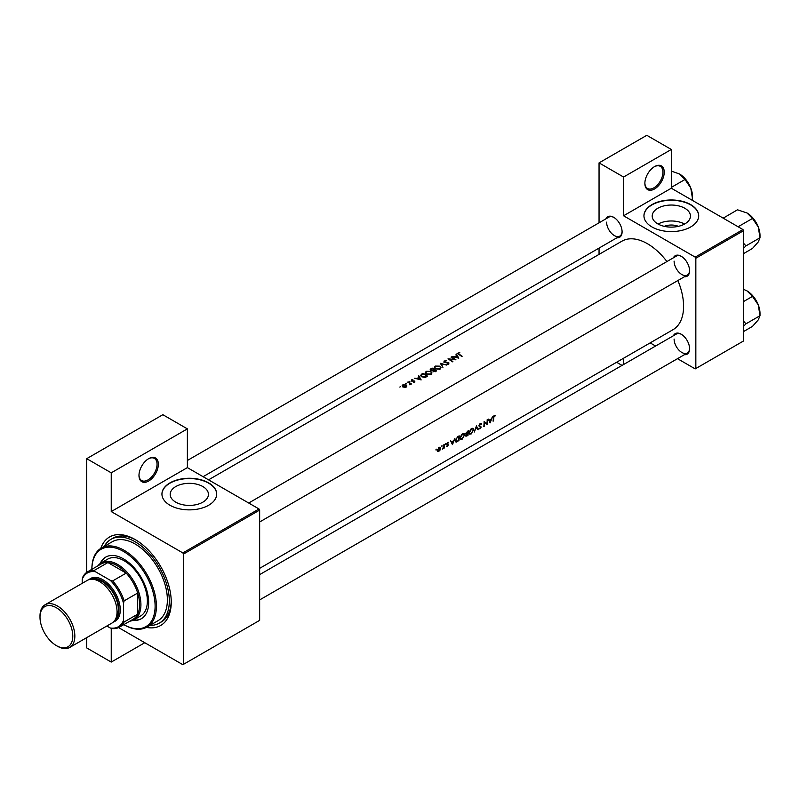 <?xml version="1.0" encoding="UTF-8"?>
<svg xmlns="http://www.w3.org/2000/svg" width="800" height="800" viewBox="0 0 800 800"><rect width="100%" height="100%" fill="white"/><g stroke="black" fill="none" stroke-linecap="round" stroke-linejoin="round"><path stroke-width="1.2" d="M644.87 183.37A13.69 7.9 -60 0 1 654.55 166.6A13.69 7.9 -60 0 1 664.23 172.19A13.69 7.9 -60 0 1 654.55 188.96A13.69 7.9 -60 0 1 644.87 183.37M644.87 182.99A12.78 7.38 120 0 0 647.51 188.47A12.78 7.38 120 0 0 657.36 185.05A12.78 7.38 120 0 0 662.94 172.19A12.78 7.38 120 0 0 660.29 166.34A12.78 7.38 120 0 0 654.22 166.8M138.98 475.44A13.69 7.9 -60 0 1 148.66 458.67A13.69 7.9 -60 0 1 158.34 464.26A13.69 7.9 -60 0 1 148.66 481.03A13.69 7.9 -60 0 1 138.98 475.44M138.99 475.06A12.78 7.38 120 0 0 141.63 480.54A12.78 7.38 120 0 0 151.47 477.12A12.78 7.38 120 0 0 157.05 464.26A12.78 7.38 120 0 0 154.4 458.41A12.78 7.38 120 0 0 148.33 458.87M664.26 226.34A12.12 7 180 0 1 678.39 226.34M684.85 223.89A19.13 11.04 0 0 0 690.45 216.08A19.13 11.04 0 0 0 678.64 205.88A19.13 11.04 0 0 0 657.8 208.27A19.13 11.04 0 0 0 652.2 216.08A19.13 11.04 0 0 0 664 226.28A19.13 11.04 0 0 0 684.85 223.89M684.56 224.05A19.13 11.04 0 0 0 658.09 224.05M690.68 226.96A27.38 15.81 0 0 0 698.7 215.78A27.38 15.81 0 0 0 681.8 201.18A27.38 15.81 0 0 0 651.97 204.6A27.38 15.81 0 0 0 643.95 215.78A27.38 15.81 0 0 0 660.85 230.38A27.38 15.81 0 0 0 690.68 226.96M698.7 215.93A27.38 15.81 0 0 0 681.68 201.45A27.38 15.81 0 0 0 651.97 204.9A27.38 15.81 0 0 0 643.95 215.93M202.84 502.17A19.13 11.04 0 0 0 208.44 494.36A19.13 11.04 0 0 0 196.63 484.16A19.13 11.04 0 0 0 175.79 486.56A19.13 11.04 0 0 0 170.19 494.36A19.13 11.04 0 0 0 181.99 504.57A19.13 11.04 0 0 0 202.84 502.17M208.67 505.24A27.38 15.81 0 0 0 216.69 494.07A27.38 15.81 0 0 0 199.79 479.46A27.38 15.81 0 0 0 169.96 482.89A27.38 15.81 0 0 0 161.94 494.07A27.38 15.81 0 0 0 178.84 508.67A27.38 15.81 0 0 0 208.67 505.24M216.69 494.21A27.38 15.81 0 0 0 199.67 479.73A27.38 15.81 0 0 0 169.96 483.19A27.38 15.81 0 0 0 161.94 494.21M673.44 335.73A11.86 6.85 60 0 1 681.2 334.21A11.86 6.85 60 0 1 689.58 348.74A11.86 6.85 60 0 1 684.39 354.7M681.53 334.41A10.95 6.32 -120 0 0 676.37 334.04L259.65 574.63L676.37 334.04M673.44 257.79A11.86 6.85 60 0 1 681.2 256.27A11.86 6.85 60 0 1 689.58 270.8A11.86 6.85 60 0 1 684.39 276.76M681.53 256.47A10.95 6.32 -120 0 0 676.37 256.1L248.7 503.02L676.37 256.1M605.95 218.83A11.86 6.85 60 0 1 613.7 217.31A11.86 6.85 60 0 1 622.09 231.84A11.86 6.85 60 0 1 616.9 237.79M614.03 217.5A10.95 6.32 -120 0 0 608.87 217.14L187.38 460.48M100.79 548.39A51.1 29.5 60 0 1 135.11 539.52A51.1 29.5 60 0 1 171.25 602.1A51.1 29.5 60 0 1 146.4 627.39M136.09 540.1A48.36 27.92 -120 0 0 112.87 538.24L110.93 539.36A48.36 27.92 -120 0 0 104.28 546.36M259.65 568.35L673 329.7A51.1 29.5 -120 0 0 683.58 306.31A51.1 29.5 -120 0 0 677.88 280.52M495.51 415.36L493.91 415.82L493.34 417.8A51.1 29.5 60 0 1 493.08 421.18L493.49 420.94A51.1 29.5 -120 0 0 493.74 417.62L494.4 415.93L495.51 415.36M490.13 422.88L492.56 416.59L491.4 418.9L489.35 420.08L488.27 419.07L490.04 422.83M487.29 424.52A51.1 29.5 -120 0 0 487.58 419.47L487.17 419.7A51.1 29.5 60 0 1 487 423.7L484.1 421.48A51.1 29.5 60 0 1 483.82 426.53L484.22 426.29A51.1 29.5 -120 0 0 484.5 422.35L486.83 424.25M480.76 423.36L481.66 423.88L480.3 423.54L478.99 425.69L480.8 427.33L478.86 428.73L479.97 428.87L481.2 427.08L479.4 425.46L480.3 424.07L481.66 423.88L480.85 423.35M479.89 423.84L481.27 424.36M480.83 426.36L479 425.56M478.86 428.73L479.97 428.87L479.13 428.38M480.07 428.34L479.25 428.22M480.59 426.88L479.02 425.97L480.8 427.33M478.99 425.69L479.98 426.71L479.11 426.21M478.14 429.8L476.46 425.89L474.26 432.04L476.48 426.97L477.48 429.42M473.84 429.91L472.3 428.29L470.77 429.17L469.09 432.67L469.63 434.13L471.27 433.89L473.41 429.66M473.22 428.42L472.3 428.29M465.76 435.8L467.95 435.69A51.1 29.5 -120 0 0 468.24 430.64L465.55 433.64L466.36 434.44L465.99 436.48M465.55 433.64L466.36 434.44L465.58 433.99M464.81 435.12L463.27 433.51L461.74 434.39L460.06 437.89L460.59 439.35L462.23 439.11L464.38 434.87M464.15 433.61L463.27 433.51M458.92 440.9A51.1 29.5 -120 0 0 459.2 435.85L457.8 436.66L455.43 440.5L456.59 442.08L458.51 440.67M455.91 442L456.59 442.08L455.52 441.46M452.49 444.62L454.92 438.33L453.76 440.63L451.71 441.82L450.63 440.8L452.4 444.56M448.42 442.31L447.31 442.72L446.68 444.1L447.85 444.88L446.64 446.31L447.44 446.34L448.35 444.9L447.09 443.85L448.33 442.92L448.03 442.3M447.33 442.7L448.33 442.92M447.99 444.28L447.19 444.14M446.64 446.31L447.44 446.34L446.84 445.99M446.82 444.59L447.85 444.88M445.45 443.73L445.44 444.59L445.65 443.68M444.11 448.2A51.1 29.5 -120 0 0 444.26 444.48L443.86 444.71A51.1 29.5 60 0 1 443.84 445.98L442.55 449.04L443.75 447.9A51.1 29.5 60 0 1 443.71 448.44L443.74 447.99M441.86 445.8L441.85 446.66L442.06 445.75M437.6 451.45L438.81 451.33L440.11 450L440.63 448.42L439.44 447.26L437.22 450.4L437.66 451.49M440.15 447.32L439.44 447.26M436.01 449.18L436 450.04L436.21 449.13M666.93 261.55A51.1 29.5 -120 0 0 621.9 241.19L208.55 479.84M458.17 354.07L458.17 352.87L458.7 354.42A51.1 29.5 60 0 1 461.75 356.47L462.16 356.24A51.1 29.5 -120 0 0 459.15 354.22L458.61 353.15L459.78 352.54L457.71 353.46M458.37 354.21L458.61 353.15M455.98 354.26L456.74 355.53L454.69 356.71L452.14 356.48L458.8 358.18L456.42 354.01L455.98 354.26M444.05 362.53L444.05 361.02L443.98 362.49L448.44 362.98L448.35 363.76L446.8 364.27L448.77 364.12L448.83 362.73L444.39 362.26L444.51 361.29L446.41 360.81L444.05 361.02L443.98 362.49M444.39 362.67L444.51 361.29M448.77 364.12L448.83 362.73L448.83 364.08M448.44 362.98L448.35 364.29M446.81 365.1L440.32 363.3L442.93 367.34L441.31 363.85L446.81 365.1M430.98 371.36L426.25 371.3L425.26 372.67L426.25 374.12L431.03 374.36L432 372.92L430.98 371.92M427.58 376.2A51.1 29.5 -120 0 0 423.07 373.27L420.53 375.35L421.56 376.75L425.08 377.44L427.58 376.2M412.86 379.61L411.47 379.89L411.46 381.02L414.4 381.27L413.51 382.25L414.82 382.09L414.79 381.02L411.84 380.77L412.86 379.95M411.84 381.18L411.9 380.12M414.82 382.09L414.79 381.02L414.79 382.1M414.4 381.27L414.42 382.23M411.47 379.89L411.46 381.02L411.47 379.89M410.01 381.17L409.26 381.61L410.01 381.17M411.43 383.97A51.1 29.5 -120 0 0 408.13 381.89L407.72 382.12A51.1 29.5 60 0 1 408.83 382.79L409.89 383.54L409.81 384.84L410.54 383.88A51.1 29.5 60 0 1 411.02 384.21L411.43 383.97M409.89 383.54L409.95 384.82M400.57 386.62L399.82 387.06L400.57 386.62M406.18 384.95L402.77 384.92L402.05 385.88L404.39 387.43L406.19 387.07L406.9 385.98L406.18 384.95L406.18 385.56M406.42 383.25L405.67 383.68L406.42 383.25M418.34 375.99L419.1 377.26L417.05 378.44L414.5 378.21L421.16 379.91L418.78 375.74L418.34 375.99M436.62 370.98A51.1 29.5 -120 0 0 432.1 368.05L430.88 368.75L430.72 370.35L432.74 370.59L433.18 371.53L436.62 370.98M430.2 369.63L430.72 370.35M440.02 366.15L435.28 366.08L434.29 367.45L435.29 368.9L440.06 369.15L441.03 367.71L440.02 366.71M455.96 359.82A51.1 29.5 -120 0 0 451.44 356.88L451.04 357.12A51.1 29.5 60 0 1 454.58 359.37L447.97 358.89A51.1 29.5 60 0 1 452.49 361.82L452.89 361.59A51.1 29.5 -120 0 0 449.34 359.23L455.96 359.82M677.5 358.68L695.2 368.89L743.59 340.95L743.59 230.68L695.84 258.25L695.2 257.13L623.57 215.78L671.32 188.21L671.32 149.47L646.8 135.31L599.05 162.88L599.05 222.81M695.2 257.13L742.95 229.56L671.32 188.21M183.51 664.32L259.65 620.36L259.65 510.08L183.51 554.04L183.51 664.32L182.86 664.69L118.61 627.6M599.05 254.38L599.05 248.09M655.6 346.03L650.16 342.89M695.84 368.52L695.84 258.25M671.32 149.47L623.57 177.03L623.57 215.78M623.57 177.03L599.05 162.88M622.04 365.4L616.6 362.26M623.57 358.24L623.57 364.52M742.95 229.56L743.59 230.68M674.1 339.05A10.95 6.32 -120 0 0 678.88 350.07A10.95 6.32 -120 0 0 687.32 353.01A10.95 6.32 -120 0 0 689.58 348.36M606.6 222.15A10.95 6.32 -120 0 0 611.38 233.17A10.95 6.32 -120 0 0 619.82 236.1A10.95 6.32 -120 0 0 622.08 231.45M674.1 261.12A10.95 6.32 -120 0 0 678.88 272.14A10.95 6.32 -120 0 0 687.32 275.07A10.95 6.32 -120 0 0 689.58 270.42M183.51 554.04L182.86 552.93L111.24 511.57L111.24 472.83L86.72 458.67L162.86 414.71L187.38 428.87L187.38 467.62L111.24 511.57M182.86 552.93L259 508.97L187.38 467.62M144.79 642.71L111.24 662.08L86.72 647.93L86.72 637.63M86.72 572.35L86.72 458.67M111.24 662.08L111.24 628.26M259 508.97L259.65 510.08M149.9 625.38A48.36 27.92 -120 0 0 159.29 623.13L161.23 622.01A48.36 27.92 -120 0 0 171.23 600.96M111.24 472.83L187.38 428.87M402.77 385.5L402.77 384.92M405.77 385.19L405.78 386.79L403.16 386.69L403.18 385.15L405.77 385.19L405.78 387.26M403.16 387.14L403.18 385.15M419.1 377.82L419.1 377.26M418.78 376.72L418.78 375.74M420.25 379.3L417.73 378.61L419.34 377.68L420.25 379.69M423.07 373.8L423.07 373.27M423.13 373.77A51.1 29.5 60 0 1 426.72 376.1L424.88 377L421.97 376.52L421.43 374.88L423.13 373.77M426.72 376.7L426.72 376.1M421.18 376.48L421.43 374.88M426.25 371.92L426.25 371.3M430.55 374.04L426.66 373.88L425.86 372.73L426.73 371.56L430.58 371.6L431.38 372.81L430.55 374.59M432.1 368.59L432.1 368.05M430.88 369.45L430.88 368.75M435.75 371.49L435.75 370.89L433.28 370.82L433.28 371.6M435.2 371.76L435.2 371.21M433.58 371.74L434.3 369.9A51.1 29.5 60 0 1 435.75 370.89M433.84 370.17L433.84 369.59L432.67 370.2L430.82 369.66L430.82 370.41M431.13 370.55L432.16 368.55A51.1 29.5 60 0 1 433.84 369.59M435.28 366.7L435.28 366.08M439.58 368.82L435.69 368.67L434.9 367.52L435.76 366.34L439.61 366.38L440.41 367.6L439.58 369.38M441.31 364.75L441.31 363.85M456.74 356.09L456.74 355.53M456.42 354.99L456.42 354.01M457.89 357.57L455.37 356.88L456.98 355.95L457.89 357.95M494.4 415.4L495.26 415.89M494.19 415.54L494.69 415.84M450.92 441.36L451.71 441.82M452.57 443.67L451.9 442.21L453.52 441.28L452.57 443.67L451.82 443.24M451.12 441.76L451.9 442.21M446.7 443.95L448.35 444.9M438.84 450.88L437.62 450.16L438.96 447.94L440.23 448.66L438.84 450.88L437.27 449.96M438.59 447.72L440.23 448.66M458.33 436.35L458.79 436.62A51.1 29.5 60 0 1 458.57 440.64L456.23 441.44M456.88 441.48L455.83 440.26L456.98 437.8L458.79 436.62M462.27 438.62L460.9 438.81L460.46 437.65L462.51 434.34L463.92 434.19L464.4 435.36L462.27 438.62M467.6 435.42L466.17 435.56L467.74 433.83A51.1 29.5 60 0 1 467.6 435.42M467.05 435.74L465.84 435.38M467.77 433.31L466.66 433.89L465.95 433.41L467.83 431.4A51.1 29.5 60 0 1 467.77 433.31M466.66 433.89L465.61 433.21M471.3 433.4L469.93 433.59L469.5 432.44L471.54 429.13L472.95 428.97L473.44 430.14L471.3 433.4M478.99 425.8L481.2 427.08M484.1 421.92L487 423.7M488.56 419.63L489.35 420.08M490.21 421.94L489.54 420.48L491.16 419.55L490.21 421.94L489.46 421.51M488.76 420.03L489.54 420.48M132.95 620.33A35.59 20.55 -120 0 0 141.29 618.77A35.59 20.55 -120 0 0 146.75 590.25A35.59 20.55 -120 0 0 123.5 558.89A35.59 20.55 -120 0 0 105.7 557.12A35.59 20.55 -120 0 0 100.17 563.57M106.03 556.94A35.59 20.55 -120 0 0 100.87 563.09M123.82 624.64A44.71 25.82 -120 0 0 155.11 606.01A44.71 25.82 -120 0 0 123.5 551.44A44.71 25.82 -120 0 0 91.88 569.32A45.63 26.34 60 0 1 91.88 568.95A45.63 26.34 60 0 1 101.33 548.06A45.63 26.34 60 0 1 124.14 550.32A45.63 26.34 60 0 1 153.95 590.53A45.63 26.34 60 0 1 146.96 627.09A45.63 26.34 60 0 1 124.14 624.83L124.14 624.83M146.96 627.09L157.92 620.75A45.63 26.34 -120 0 0 164.92 584.19A45.63 26.34 -120 0 0 135.11 543.99A45.63 26.34 -120 0 0 112.3 541.73L101.33 548.06M159.29 623.13A48.36 27.92 -120 0 0 166.71 584.37A48.36 27.92 -120 0 0 135.11 541.75A48.36 27.92 -120 0 0 110.93 539.36M97.88 565.86A32.85 18.97 60 0 1 101.26 562.85L107.72 559.12A32.85 18.97 60 0 1 124.14 560.75A32.85 18.97 60 0 1 145.6 589.7A32.85 18.97 60 0 1 140.57 616.02L134.12 619.75A32.85 18.97 60 0 1 129.81 621.18M133.71 619.97A35.59 20.55 -120 0 0 141.61 618.58M760 235.46L760 237.78L758.26 241.95L752.5 248.45L743.59 253.59L752.5 248.45L758.26 241.95L760 237.78L745.95 245.89L743.59 243.26L745.95 245.89L760 237.78L758.26 226.96A18.37 10.6 -120 0 0 747.01 212.97L752.5 218.45L758.26 226.96L760 235.46A18.37 10.6 -120 0 0 758.26 226.96A18.37 10.6 -120 0 0 747.01 212.97L752.5 218.45L758.26 226.96A18.37 10.6 -120 0 1 760 235.46M743.59 248.32L745.95 245.89L743.59 248.32M738.45 226.57L752.5 218.45L738.45 226.57L737.38 226.35L738.45 226.57M737.51 209.8L747.01 212.97L737.51 209.8L723.2 218.16L737.51 209.8M723.83 218.53L723.46 217.91L723.83 218.53M745.95 323.83L743.59 321.2L745.95 323.83L760 315.72L758.26 319.89L752.5 326.38L743.59 331.53L752.5 326.38L758.26 319.89L760 315.72L758.26 304.89A18.37 10.6 -120 0 0 747.01 290.9L752.5 296.39L758.26 304.89L760 315.72L745.95 323.83L743.59 326.26L745.95 323.83M743.59 301.53L752.5 296.39L758.26 304.89A18.37 10.6 -120 0 0 747.01 290.9L752.5 296.39L743.59 301.53M743.59 289.34L747.01 290.9L743.59 289.34M760 313.4A18.37 10.6 -120 0 0 758.26 304.89A18.37 10.6 -120 0 1 760 313.4L760 315.72L760 313.4M671.32 187.39L685.01 179.49L690.77 187.99A18.37 10.6 -120 0 1 692.51 196.49L692.24 200.29M691.1 199.63L692.51 198.81L690.77 187.99A18.37 10.6 -120 0 0 679.52 174L685.01 179.49M671.32 171.1L679.52 174M101.26 562.85A32.85 18.97 60 0 1 126.58 571.65A32.85 18.97 60 0 1 140.92 604.71A32.85 18.97 60 0 1 134.12 619.75M106.84 626.01L110.26 627.99A31.03 17.91 -120 0 0 123.5 620.35L124.14 621.98A31.94 18.44 60 0 1 119.46 627.15L133.01 619.33A31.94 18.44 -120 0 0 137.69 614.16A31.94 18.44 -120 0 0 139.63 604.71A31.94 18.44 -120 0 0 137.69 593.03A31.94 18.44 -120 0 0 126.19 573.11L107.9 562.55A31.94 18.44 -120 0 0 101.07 564.01L87.52 571.83A31.94 18.44 60 0 1 94.35 570.37L95.43 571.74A31.03 17.91 -120 0 0 82.2 579.39L82.2 583.34M124.14 621.98L137.69 614.16L137.69 593.03L124.14 600.85L123.5 603.23A31.03 17.91 -120 0 0 110.26 580.3L112.64 580.93L126.19 573.11A31.94 18.44 -120 0 0 107.9 562.55L94.35 570.37M82.2 579.39L82.85 577.01A31.94 18.44 60 0 1 87.52 571.83M119.46 627.15A31.94 18.44 60 0 1 112.64 628.62L110.26 627.99M123.5 620.35L123.5 603.23M110.26 580.3L95.43 571.74M112.64 580.93A31.94 18.44 60 0 1 124.14 600.85M57.42 646.21L56.39 645.61A23.18 13.38 -120 0 0 56.39 645.62A23.18 13.38 -120 0 0 72.78 636.15A23.18 13.38 -120 0 0 56.39 607.76A23.18 13.38 -120 0 0 40 617.23A23.18 13.38 -120 0 0 56.39 645.61L57.42 646.21A24.64 14.23 60 0 0 69.74 647.43A24.64 14.23 60 0 0 73.52 627.69A24.64 14.23 60 0 0 57.42 605.98A24.64 14.23 60 0 0 45.1 604.76A24.64 14.23 60 0 0 40 616.04L40 617.23M114.88 620.25A23.73 13.7 -120 0 0 117.46 601A23.73 13.7 -120 0 0 102.2 580.87A23.73 13.7 -120 0 0 91.22 579.26M89.02 579.64A24.64 14.23 60 0 1 102.85 579.75A24.64 14.23 60 0 1 119.35 602.93A24.64 14.23 60 0 1 113.45 621.95M94.08 579.46A22.81 13.17 60 0 1 102.2 581.61A22.81 13.17 60 0 1 116.19 599.04A22.81 13.17 60 0 1 116.14 617.67M45.1 604.76L87.3 580.39A24.64 14.23 60 0 1 99.62 581.61A24.64 14.23 60 0 1 115.72 603.32A24.64 14.23 60 0 1 111.94 623.07L69.74 647.43M421.67 374.67L421.67 374.07M426.4 376.88L426.4 376.29M433.57 370.36L433.57 369.75M446.71 444.38L447.39 444.77M402.62 385.91L402.62 386.83M406.32 386.01L406.32 386.99M410.15 384.07L410.15 384.76M414.59 381.56L414.59 382.19M411.64 380.47L411.64 381.11M425.86 372.73L425.86 373.82M431.38 372.81L431.38 374.12M434.9 367.52L434.9 368.61M440.41 367.6L440.41 368.91M444.1 361.83L444.1 362.55M448.66 363.34L448.66 364.18M437.95 450.98L437.22 450.55M439.88 447.83L439.12 447.39M456.21 441.43L455.43 440.98M460.9 438.81L460.06 438.32M463.92 434.19L462.92 433.61M466.28 435.93L465.78 435.65M466.16 433.89L465.56 433.54M469.93 433.59L469.09 433.11M472.95 428.97L471.95 428.4M480.95 424.04L480.2 423.6M479.71 425.99L479 425.58M259.65 521.98L687.32 275.07L259.65 521.98M754.41 219.9L757.69 225.59L754.41 219.9M687.32 353.01L259.65 599.92L687.32 353.01M754.41 297.84L757.69 303.52L754.41 297.84M619.82 236.1L203.1 476.69M686.91 180.94L690.19 186.62"/></g></svg>
